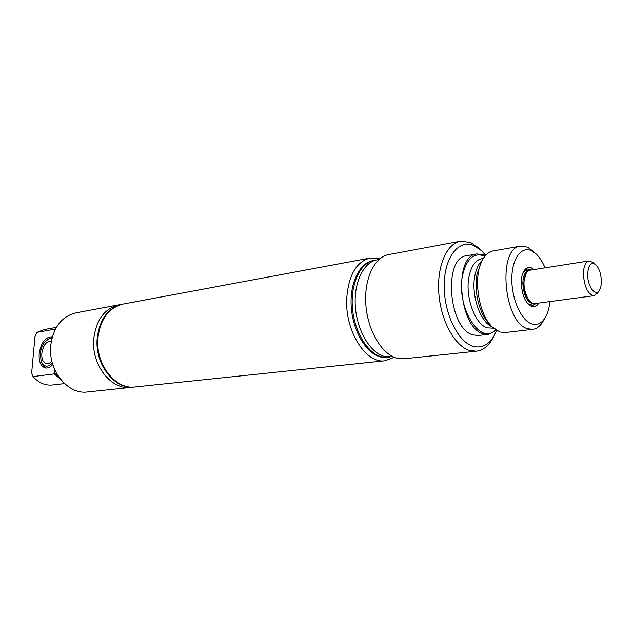 <?xml version="1.0" encoding="UTF-8"?>
<svg xmlns="http://www.w3.org/2000/svg" width="633" height="633" viewBox="0 0 633 633"><rect width="100%" height="100%" fill="white"/><g stroke="black" fill="none" stroke-linecap="round" stroke-linejoin="round"><path stroke-width="0.95" d="M534.394 303.618L533.793 303.745C527.463 302.756 523.808 296.015 522.818 283.521C523.064 275.806 525.105 271.422 528.943 270.362L529.552 270.315M529.576 300.897C525.809 297.122 523.792 291.425 523.523 283.806L525.707 274.287M597.821 292.739L594.165 295.682L535.004 303.579C528.777 305.003 522.138 289.313 524.456 278.409C525.453 273.511 527.352 270.766 530.145 270.172L589.109 260.907L593.453 262.679M594.165 295.682C588.089 294.582 584.504 287.524 583.404 274.516L583.753 269.389C584.655 264.309 586.435 261.484 589.109 260.907M587.653 274.746C588.152 265.282 590.763 261.864 595.479 264.475C599.016 267.901 600.97 273.385 601.35 280.933C601.382 285.072 600.685 288.244 599.253 290.444C595.376 296.901 587.574 286.512 587.653 274.746M374.198 260.361L373.106 260.567C359.433 262.877 349.432 283.513 351.275 307.472C353 331.431 366.262 353.38 380.512 356.957L387.198 357.495L381.62 356.838C367.377 353.261 354.116 331.288 352.391 307.306C350.532 283.323 360.533 262.679 374.198 260.361L375.678 260.155M389.778 357.154L388.306 357.376M393.228 356.854L384.587 356.514C370.36 352.921 357.099 330.893 355.366 306.863C353.499 282.824 363.477 262.133 377.133 259.823L379.072 259.467M460.46 241.205L388.749 254.569C374.34 257.03 363.825 279.193 365.874 304.995C367.781 330.79 381.905 354.401 396.946 358.207L403.901 358.792L476.451 351.188L469.702 350.508C455.08 346.362 441.059 321.295 438.883 294.036C436.572 266.77 446.526 243.555 460.46 241.205L470.667 242.494L478.762 247.938L480.866 250.043M493.487 336.906L492.078 339.525C487.893 346.512 482.686 350.405 476.451 351.188M523.293 272.214L527.479 268.985L531.372 269.982M536.23 303.413L532.78 305.478L530.343 305.161L527.851 303.579M538.833 303.072C536.871 306.222 534.45 307.306 531.562 306.317L528.729 304.473C521.703 298.491 518.846 278.844 523.879 271.106C525.944 267.783 528.468 266.707 531.451 267.886L533.967 269.571M549.935 301.585C549.222 308.429 547.537 313.968 544.878 318.201C541.262 323.669 536.839 325.568 531.609 323.882C521.252 320.417 511.701 299.172 511.812 279.074C511.773 258.921 521.212 245.873 531.404 250.7L535.455 253.35C539.205 256.65 542.394 261.476 545.029 267.83M543.494 320.559L542.473 322.316C539.759 326.509 536.491 328.859 532.693 329.358L527.606 328.741C503.457 322.743 497.253 247.424 520.587 246.118L527.439 247.115L533.453 251.475M532.693 329.358L504.976 332.57L499.817 331.985L492.078 326.826C478.239 313.786 472.827 276.55 482.378 260.108C485.266 254.79 488.842 251.728 493.115 250.929L520.587 246.118M495.576 329.817C480.328 346.995 455.127 305.644 462.865 274.065C467.13 257.971 474.465 252.037 484.878 256.246M496.28 330.284L488.549 334.311L483.359 333.749C458.735 328.1 453.022 255.447 476.871 253.944L483.857 254.838L485.424 255.597M488.549 334.311L478.413 335.482L473.191 334.936C448.449 329.366 442.839 257.251 466.814 255.7L476.871 253.944M496.644 330.505L493.898 336.155C488.415 345.127 481.484 348.506 473.096 346.298C457.762 341.986 443.67 312.662 444.208 284.715C444.508 256.689 458.972 238.855 473.935 245.596L481.468 250.644L485.709 255.281M51.859 361.032C50.054 363.128 48.203 364.015 46.312 363.698C43.036 362.606 41.541 359.172 41.825 353.38C43.202 345.278 46.312 341.171 51.154 341.06L51.32 341.1M52.397 363.12C47.522 367.789 43.764 367.14 41.098 361.166L40.354 353.602C40.9 348.569 42.569 344.471 45.354 341.298C47.499 339.059 49.659 338.172 51.843 338.647M46.233 368.058L43.202 365.692L41.303 361.72M45.616 341.029L52.27 337.017M135.058 386.977L134.956 386.985C115.277 390.015 94.997 364.165 97.711 338.03C100.172 319.056 108.575 307.741 122.905 304.101L123.008 304.085M134.702 387.008L134.449 387.04C114.771 390.07 94.499 364.236 97.213 338.109C99.674 319.143 108.077 307.836 122.406 304.196L122.66 304.156M132.701 387.159L130.96 387.404C111.297 390.426 91.041 364.687 93.763 338.655C96.232 319.744 104.635 308.477 118.964 304.837L120.697 304.584M130.96 387.404L87.425 391.969C67.858 394.929 47.91 370.368 50.743 345.42C53.283 327.293 61.678 316.445 75.928 312.86L118.964 304.837M55.372 329.144L37.102 332.309L44.239 329.516L56.345 327.396M37.102 332.309L34.997 336.432L31.65 372.932L33.058 376.588L54.288 373.889L55.016 370.265M52.8 364.497C50.363 367.227 47.886 368.382 45.362 367.963C40.836 366.46 38.763 361.728 39.167 353.744C41.058 342.58 45.347 336.938 52.033 336.796L52.31 336.867M59.312 377.687L54.375 372.892M60.697 379.499L54.288 373.889M64.519 383.606L52.31 385.022C45.046 385.679 38.629 382.87 33.058 376.588M379.871 258.794L370.06 258.05L123.111 304.069C108.781 307.709 100.386 319.016 97.917 337.998C95.211 364.141 115.491 389.991 135.161 386.961L384.991 360.778L394.185 357.273M370.06 258.05C356.213 261.809 348.419 275.41 346.694 298.863C345.017 331.257 366.024 364.03 384.991 360.778M490.433 325.014L489.08 323.518C479.252 313.976 473.524 290.159 477.171 273.67L481.317 262.315M491.912 326.668C479.909 321.952 470.659 293.918 475.051 274.809C476.475 268.178 478.88 263.352 482.275 260.313M493.511 328.187L487.323 327.87C474.821 324.587 464.559 295.556 469.195 275.743C471.522 265.67 475.715 259.981 481.776 258.668L483.367 258.399M528.943 270.362L524.061 271.13M533.793 303.745L528.895 304.394M595.479 264.475L592.884 262.173M599.253 290.444L597.417 293.388M527.993 303.737L528.729 304.473M523.388 272.016L523.879 271.106M535.455 253.35L531.973 250.09M544.878 318.201L542.473 322.316M481.468 250.644L478.762 247.938M493.898 336.155L492.078 339.525M122.905 304.101L122.406 304.196M134.956 386.985L134.449 387.04"/></g></svg>
